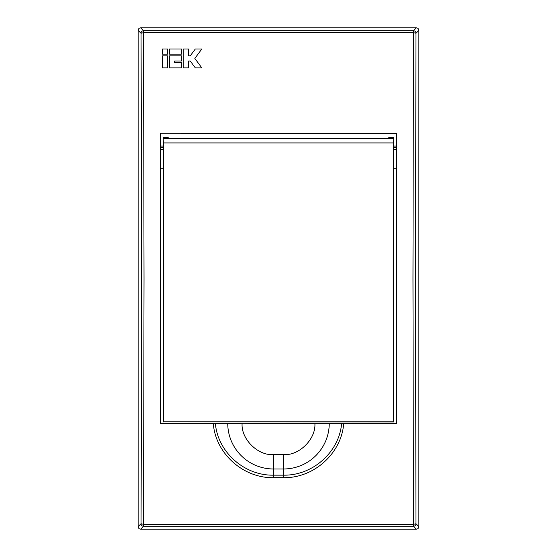 <?xml version="1.0" encoding="UTF-8"?>
<svg xmlns="http://www.w3.org/2000/svg" width="557" height="557" viewBox="0 0 557 557"><rect width="100%" height="100%" fill="white"/><g stroke="black" fill="none" stroke-linecap="round" stroke-linejoin="round"><path stroke-width="0.84" d="M393.625 421.788L393.799 168.214L396.306 168.214L396.306 149.415L393.799 149.415L393.799 138.763L163.201 138.763L163.403 142.926C163.96 230.382 163.946 334.492 163.375 421.788L393.625 421.788C393.054 334.492 393.04 230.382 393.597 142.926L163.403 142.926M393.799 168.214L393.799 149.415M163.375 421.788L393.799 421.997M168.214 138.763L168.214 138.275L163.201 138.275L163.201 149.415L160.695 149.415L160.695 168.214L163.201 168.214L163.201 421.997M163.201 149.415L163.201 168.214M388.786 138.763L388.8 137.523L393.785 137.523L393.597 142.926M396.688 153.941L396.306 153.802L396.306 149.415M396.828 423.773L343.69 423.773C341.295 453.649 313.758 478.247 283.541 477.69L273.459 477.69C243.249 478.247 215.705 453.656 213.31 423.773L160.172 423.773L160.172 133.227L396.828 133.227L396.828 423.773L396.306 423.25L396.306 153.802L396.668 153.802L396.668 163.828L396.306 163.828L396.688 163.688M160.312 163.688L160.695 163.828L160.695 423.25L160.172 423.773M160.695 149.415L160.695 163.828L160.332 163.828L160.249 158.815L160.332 153.802L160.695 153.802L160.312 153.941M163.201 138.275L163.215 137.523L168.2 137.523L163.215 137.523M168.214 138.275L168.2 137.523M418.864 526.644C418.704 528.154 417.868 528.99 416.358 529.15L140.643 529.15L143.532 526.261A2.507 2.507 -135 0 1 141.025 523.754C141.694 364.417 141.694 192.583 141.025 33.246L138.136 30.357L138.136 526.644L141.025 523.754L143.532 524.339L413.468 524.339L412.967 278.5L413.468 32.661L143.532 32.661L141.025 33.246A2.507 2.507 -45 0 1 143.532 30.739L140.643 27.85C139.132 28.01 138.296 28.846 138.136 30.357L138.136 526.644C138.296 528.154 139.132 528.99 140.643 529.15L416.358 529.15C417.868 528.99 418.704 528.154 418.864 526.644L418.864 30.357C418.704 28.846 417.868 28.01 416.358 27.85L140.643 27.85L416.358 27.85C417.868 28.01 418.704 28.846 418.864 30.357L415.975 33.246L415.473 278.5L415.975 523.754L418.864 526.644L418.864 30.357M416.358 529.15L413.468 526.261L143.532 526.261L144.033 278.5L143.532 30.739L413.468 30.739A2.507 2.507 45 0 1 415.975 33.246L413.468 32.661L413.468 30.739L416.358 27.85M167.615 54.133L162.352 54.133L162.352 48.988L167.615 48.988L167.615 54.133L162.352 54.133M196.962 55.554L194.839 58.422L201.829 67.87L195.326 67.87L190.243 60.992L188.489 60.992L188.489 67.87L183.225 67.87L183.225 48.988L188.489 48.988L188.489 55.846L190.243 55.846L195.326 48.988L201.829 48.988L200.409 50.903M181.471 54.133L169.37 54.133L169.37 48.988L181.471 48.988L181.471 54.133L169.37 54.133M181.471 67.87L169.37 67.87L169.37 55.846L181.471 55.846L181.471 60.992L174.633 60.992L174.633 62.711L181.471 62.711L181.471 67.87L169.37 67.87M201.829 48.988L194.839 58.422L201.829 67.87L195.326 67.87M190.243 55.846L195.326 48.988M188.489 67.87L183.225 67.87M162.352 55.846L162.352 67.87L167.615 67.87L167.615 55.846L162.352 55.846M396.828 133.227L396.215 149.415M160.172 133.227L396.521 133.534M160.785 149.415L160.479 133.534M213.31 423.773L242.128 423.313L343.69 423.773M396.306 423.25L160.695 423.25M273.459 477.69L273.459 475.163C244.558 475.734 217.968 452.354 215.399 423.759M341.601 423.759C339.032 452.354 312.442 475.734 283.541 475.163L273.459 475.163L273.459 468.98A45.73 45.73 0 0 1 227.736 423.445M413.468 524.339L415.975 523.754A2.507 2.507 135 0 1 413.468 526.261L413.468 524.339M396.306 147.445L393.799 147.445M163.201 147.445L160.695 147.445M163.201 147.535L160.785 147.535M396.215 147.535L393.799 147.535M140.643 529.15C139.132 528.99 138.296 528.154 138.136 526.644M138.136 30.357C138.296 28.846 139.132 28.01 140.643 27.85M388.786 138.275L393.799 138.275M283.541 477.69L283.541 468.98A45.73 45.73 0 0 0 329.264 423.445M396.306 146.066L393.799 146.066M163.201 146.066L160.695 146.066M242.128 423.313C240.819 438.867 257.912 455.925 273.459 454.582L273.459 468.98L283.541 468.98L283.541 454.582C299.088 455.925 316.181 438.867 314.872 423.313M273.459 454.582L283.541 454.582"/></g></svg>
